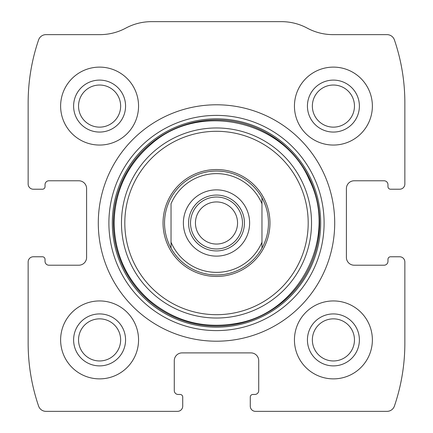 <?xml version="1.0" encoding="UTF-8"?>
<svg xmlns="http://www.w3.org/2000/svg" width="433" height="433" viewBox="0 0 433 433"><rect width="100%" height="100%" fill="white"/><g stroke="black" fill="none" stroke-linecap="round" stroke-linejoin="round"><path stroke-width="0.65" d="M28.145 261.965L28.145 343.153A194.85 194.85 0 0 0 38.586 406.073A7.794 7.794 0 0 0 45.958 411.35L177.53 411.35A5.196 5.196 0 0 0 182.726 406.154L182.726 397.061A2.598 2.598 0 0 0 180.128 394.463L178.179 394.463A3.897 3.897 0 0 1 174.282 390.566L174.282 360.689A7.794 7.794 0 0 1 182.076 352.895L250.924 352.895A7.794 7.794 0 0 1 258.718 360.689L258.718 390.566A3.897 3.897 0 0 1 254.821 394.463L252.872 394.463A2.598 2.598 0 0 0 250.274 397.061L250.274 406.154A5.196 5.196 0 0 0 255.47 411.35L387.042 411.35A7.794 7.794 0 0 0 394.414 406.073A194.85 194.85 0 0 0 404.855 343.153L404.855 261.965A5.196 5.196 0 0 0 399.659 256.769L390.566 256.769A2.598 2.598 0 0 0 387.968 259.367L387.968 261.315A3.897 3.897 0 0 1 384.071 265.212L354.194 265.212A7.794 7.794 0 0 1 346.4 257.418L346.4 188.571A7.794 7.794 0 0 1 354.194 180.778L384.071 180.778A3.897 3.897 0 0 1 387.968 184.674L387.968 186.623A2.598 2.598 0 0 0 390.566 189.221L399.659 189.221A5.196 5.196 0 0 0 404.855 184.025L404.855 102.838A194.85 194.85 0 0 0 394.414 39.917A7.794 7.794 0 0 0 387.042 34.64L333.085 34.64A54.558 54.558 0 0 1 307.268 28.145A54.558 54.558 0 0 0 281.45 21.65L151.55 21.65A54.558 54.558 0 0 0 125.732 28.145A54.558 54.558 0 0 1 99.915 34.64L45.958 34.64A7.794 7.794 0 0 0 38.586 39.917A194.85 194.85 0 0 0 28.145 102.838L28.145 184.025A5.196 5.196 0 0 0 33.341 189.221L42.434 189.221A2.598 2.598 0 0 0 45.032 186.623L45.032 184.674A3.897 3.897 0 0 1 48.929 180.778L78.806 180.778A7.794 7.794 0 0 1 86.6 188.571L86.6 257.418A7.794 7.794 0 0 1 78.806 265.212L48.929 265.212A3.897 3.897 0 0 1 45.032 261.315L45.032 259.367A2.598 2.598 0 0 0 42.434 256.769L33.341 256.769A5.196 5.196 0 0 0 28.145 261.965M334.709 222.995A118.209 118.209 0 0 0 216.5 104.786A118.209 118.209 0 0 0 98.291 222.995A118.209 118.209 0 0 0 216.5 341.204A118.209 118.209 0 0 0 334.709 222.995M60.62 339.905A38.97 38.97 0 0 1 119.075 306.158A38.97 38.97 0 0 1 119.075 373.652A38.97 38.97 0 0 1 60.62 339.905M60.62 106.085A38.97 38.97 0 0 1 119.075 72.338A38.97 38.97 0 0 1 119.075 139.832A38.97 38.97 0 0 1 60.62 106.085M294.44 339.905A38.97 38.97 0 0 1 352.895 306.158A38.97 38.97 0 0 1 352.895 373.652A38.97 38.97 0 0 1 294.44 339.905M294.44 106.085A38.97 38.97 0 0 1 352.895 72.338A38.97 38.97 0 0 1 352.895 139.832A38.97 38.97 0 0 1 294.44 106.085M307.43 106.085A25.98 25.98 0 0 1 346.4 83.585A25.98 25.98 0 0 1 346.4 128.585A25.98 25.98 0 0 1 307.43 106.085M312.355 106.085A21.055 21.055 0 0 1 343.937 87.85A21.055 21.055 0 0 1 343.937 124.32A21.055 21.055 0 0 1 312.355 106.085M307.43 339.905A25.98 25.98 0 0 1 346.4 317.405A25.98 25.98 0 0 1 346.4 362.405A25.98 25.98 0 0 1 307.43 339.905M312.355 339.905A21.055 21.055 0 0 1 343.937 321.67A21.055 21.055 0 0 1 343.937 358.14A21.055 21.055 0 0 1 312.355 339.905M73.61 106.085A25.98 25.98 0 0 1 112.58 83.585A25.98 25.98 0 0 1 112.58 128.585A25.98 25.98 0 0 1 73.61 106.085M78.535 106.085A21.055 21.055 0 0 1 110.117 87.85A21.055 21.055 0 0 1 110.117 124.32A21.055 21.055 0 0 1 78.535 106.085M73.61 339.905A25.98 25.98 0 0 1 112.58 317.405A25.98 25.98 0 0 1 112.58 362.405A25.98 25.98 0 0 1 73.61 339.905M78.535 339.905A21.055 21.055 0 0 1 110.117 321.67A21.055 21.055 0 0 1 110.117 358.14A21.055 21.055 0 0 1 78.535 339.905M163.041 222.995A53.459 53.459 0 0 1 243.232 176.696A53.459 53.459 0 0 1 243.232 269.294A53.459 53.459 0 0 1 163.041 222.995M164.54 222.995A51.96 51.96 0 0 1 261.965 197.838A51.96 51.96 0 0 1 216.5 274.955A51.96 51.96 0 0 1 164.54 222.995M171.035 203.77A49.362 49.362 0 0 1 261.965 203.77L261.965 242.22A49.362 49.362 0 0 1 171.035 242.22L171.035 203.77M183.376 222.995A33.125 33.125 0 0 1 233.062 194.309A33.125 33.125 0 0 1 233.062 251.681A33.125 33.125 0 0 1 183.376 222.995M261.965 242.22L261.965 248.152L261.965 242.22M171.035 248.152L171.035 242.22L171.035 248.152M261.965 197.838L261.965 203.77L261.965 197.838M188.571 222.995A27.928 27.928 0 0 1 230.464 198.807A27.928 27.928 0 0 1 230.464 247.183A27.928 27.928 0 0 1 188.571 222.995M190.52 222.995A25.98 25.98 0 0 1 229.49 200.495A25.98 25.98 0 0 1 229.49 245.495A25.98 25.98 0 0 1 190.52 222.995M195.445 222.995A21.055 21.055 0 0 1 227.027 204.76A21.055 21.055 0 0 1 227.027 241.23A21.055 21.055 0 0 1 195.445 222.995M108.894 222.995A107.606 107.606 0 0 1 270.3 129.808A107.606 107.606 0 0 1 270.3 316.182A107.606 107.606 0 0 1 108.894 222.995M112.32 222.995A104.18 104.18 0 0 1 268.59 132.774A104.18 104.18 0 0 1 268.59 313.216A104.18 104.18 0 0 1 112.32 222.995M113.408 222.995A103.092 103.092 0 0 1 268.043 133.716A103.092 103.092 0 0 1 268.043 312.274A103.092 103.092 0 0 1 113.408 222.995M121.473 222.995A95.027 95.027 0 0 1 264.016 140.698A95.027 95.027 0 0 1 264.016 305.292A95.027 95.027 0 0 1 121.473 222.995M124.812 222.995A91.688 91.688 0 0 1 262.344 143.588A91.688 91.688 0 0 1 262.344 302.402A91.688 91.688 0 0 1 124.812 222.995M114.117 222.995C114.675 253.559 126.236 279.161 148.79 299.793C174.093 321.113 203.055 329.037 235.687 323.565C299.387 313.757 338.649 236.699 309.14 179.403C283.799 120.141 199.402 101.279 151.236 144.108C127.134 164.881 114.761 191.18 114.117 222.995"/></g></svg>
